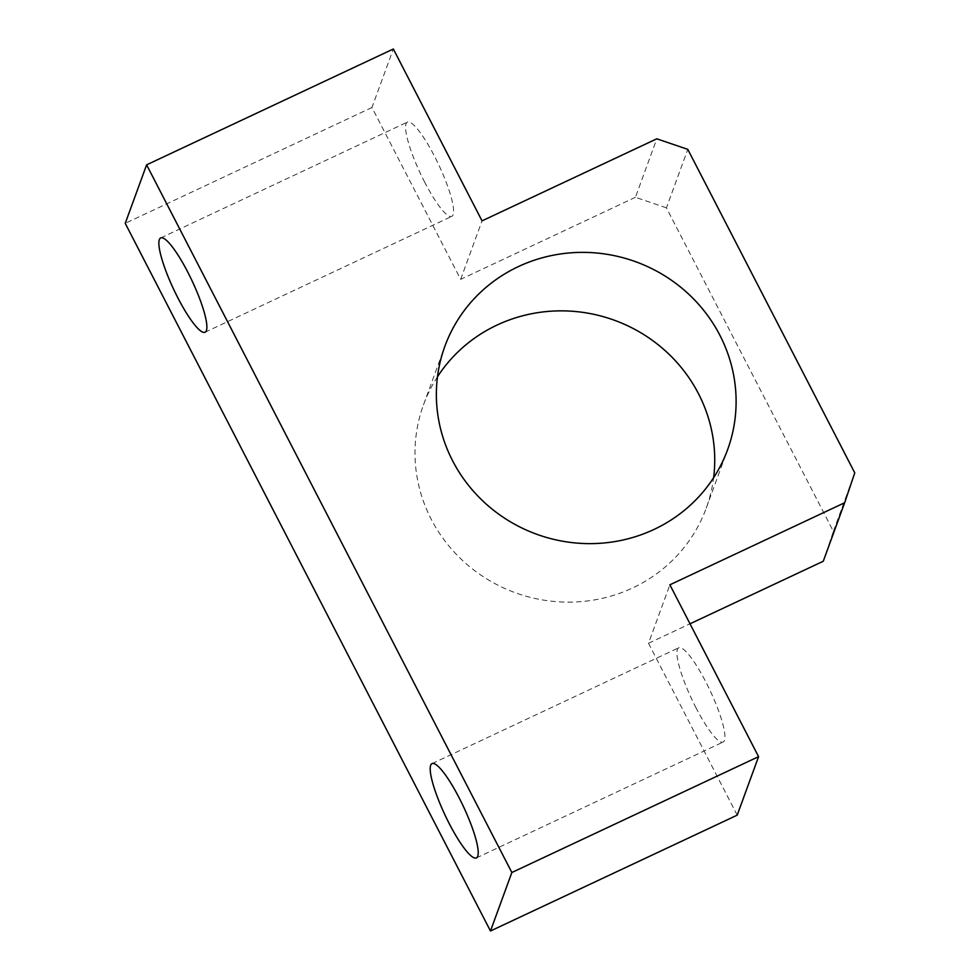 <?xml version="1.0" encoding="UTF-8"?>
<svg xmlns="http://www.w3.org/2000/svg" width="980" height="980" viewBox="0 0 980 980"><rect width="100%" height="100%" fill="white"/><g stroke="black" fill="none" stroke-linecap="round" stroke-linejoin="round"><path stroke-width="0.73" stroke-dasharray="4.9 3.68" d="M424.793 182.39A52.099 10.131 64.8 0 1 407.46 122.071A52.099 10.131 64.8 0 1 434.41 156.065A52.099 10.131 64.8 0 1 451.755 216.396A52.099 10.131 64.8 0 1 424.793 182.39M696.131 708.075A52.099 10.131 64.8 0 1 678.785 647.755A52.099 10.131 64.8 0 1 705.747 681.761A52.099 10.131 64.8 0 1 723.081 742.081A52.099 10.131 64.8 0 1 696.131 708.075M437.472 376.798A150.516 144.967 20.1 0 0 423.495 404.838A150.516 144.967 20.1 0 0 466.064 563.647A150.516 144.967 20.1 0 0 632.7 587.914A150.516 144.967 20.1 0 0 706.237 508.155A150.516 144.967 20.1 0 0 713.624 477.701M823.274 561.234L833.392 531.356L666.425 207.858L687.801 149.364M666.425 207.858L635.432 197.286L656.796 138.805M833.392 531.356L854.768 472.862M737.205 815.152L648.503 643.284L669.879 584.803M648.503 643.284L690.006 623.807M635.432 197.286L460.661 279.349L371.959 107.494L393.335 49M371.959 107.494L125.232 223.342M460.661 279.349L482.038 220.855M160.732 237.92L407.46 122.071M432.058 763.604L678.785 647.755M423.495 404.838L444.859 346.344M706.237 508.155L727.613 449.661M476.354 857.929L723.081 742.081M205.016 332.245L451.755 216.396"/><path stroke-width="1.47" d="M178.066 298.239A52.099 10.131 64.8 0 1 160.732 237.92A52.099 10.131 64.8 0 1 187.682 271.925A52.099 10.131 64.8 0 1 205.016 332.245A52.099 10.131 64.8 0 1 178.066 298.239M449.404 823.935A52.099 10.131 64.8 0 1 432.058 763.604A52.099 10.131 64.8 0 1 459.02 797.61A52.099 10.131 64.8 0 1 476.354 857.929A52.099 10.131 64.8 0 1 449.404 823.935M518.408 266.585A150.516 144.967 20.1 0 0 444.859 346.344A150.516 144.967 20.1 0 0 487.44 505.166A150.516 144.967 20.1 0 0 654.064 529.421A150.516 144.967 20.1 0 0 727.613 449.661A150.516 144.967 20.1 0 0 685.032 290.852A150.516 144.967 20.1 0 0 518.408 266.585M713.624 477.701A150.516 144.967 20.1 0 0 650.916 339.313A150.516 144.967 20.1 0 0 497.032 325.066A150.516 144.967 20.1 0 0 437.472 376.798M687.801 149.364L656.796 138.805L482.038 220.855L393.335 49L146.608 164.848L511.854 872.506L758.581 756.658L669.879 584.803L844.65 502.74L854.768 472.862L687.801 149.364M690.006 623.807L823.274 561.234L844.65 502.74M146.608 164.848L125.232 223.342L490.478 931L737.205 815.152L758.581 756.658M490.478 931L511.854 872.506"/></g></svg>
